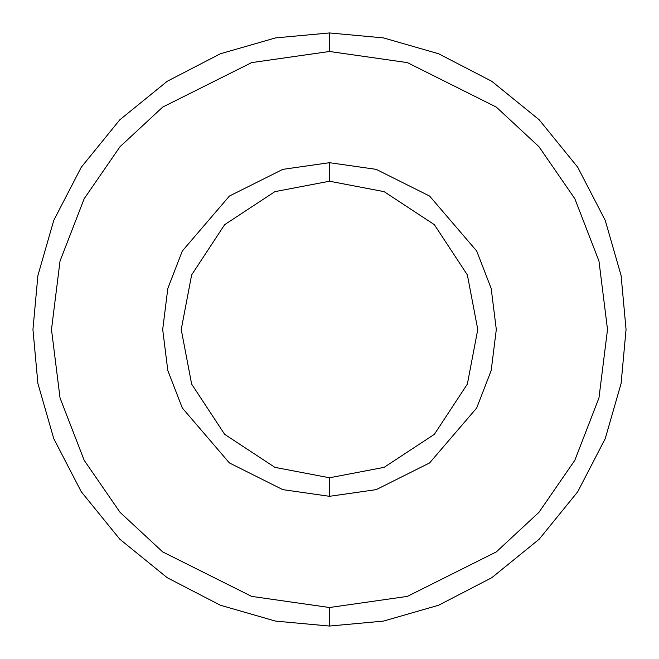 <?xml version="1.0" encoding="UTF-8"?>
<svg xmlns="http://www.w3.org/2000/svg" width="659" height="659" viewBox="0 0 659 659"><rect width="100%" height="100%" fill="white"/><g stroke="black" fill="none" stroke-linecap="round" stroke-linejoin="round"><path stroke-width="0.99" d="M477.775 329.5L467.363 384.082L434.347 434.347L384.082 467.363L329.5 477.775L329.5 496.309L376.207 489.637L429.586 462.947L476.688 407.995L491.177 370.564L496.309 329.5L491.177 288.436L476.688 251.005L429.586 196.053L376.207 169.363L329.5 162.691L329.5 181.225L384.082 191.637L434.347 224.653L467.363 274.918L477.775 329.5L467.363 274.918L434.347 224.653L384.082 191.637L329.5 181.225L274.918 191.637L224.653 224.653L191.637 274.918L181.225 329.5L191.637 384.082L224.653 434.347L274.918 467.363L329.5 477.775L384.082 467.363L434.347 434.347L467.363 384.082L477.775 329.5M329.5 51.484L407.344 62.605L496.309 107.087L538.963 146.693L574.805 198.672L598.965 261.063L607.516 329.5L598.965 397.937L574.805 460.328L538.963 512.307L496.309 551.913L407.344 596.395L329.5 607.516L329.5 626.05L383.464 621.099L438.655 605.226L491.779 577.712L539.194 539.194L577.712 491.779L605.226 438.655L621.099 383.464L626.05 329.5L621.099 275.536L605.226 220.345L577.712 167.221L539.194 119.806L491.779 81.288L438.655 53.774L383.464 37.901L329.5 32.95L329.5 51.484L251.656 62.605L162.691 107.087L120.037 146.693L84.195 198.672L60.035 261.063L51.484 329.5L60.035 397.937L84.195 460.328L120.037 512.307L162.691 551.913L251.656 596.395L329.5 607.516L407.344 596.395L496.309 551.913L538.963 512.307L574.805 460.328L598.965 397.937L607.516 329.5L598.965 261.063L574.805 198.672L538.963 146.693L496.309 107.087L407.344 62.605L329.5 51.484L329.5 32.95L383.464 37.901L438.655 53.774L491.779 81.288L539.194 119.806L577.712 167.221L605.226 220.345L621.099 275.536L626.05 329.5L621.099 383.464L605.226 438.655L577.712 491.779L539.194 539.194L491.779 577.712L438.655 605.226L383.464 621.099L329.5 626.05L275.536 621.099L220.345 605.226L167.221 577.712L119.806 539.194L81.288 491.779L53.774 438.655L37.901 383.464L32.95 329.5L37.901 275.536L53.774 220.345L81.288 167.221L119.806 119.806L167.221 81.288L220.345 53.774L275.536 37.901L329.5 32.95L275.536 37.901L220.345 53.774L167.221 81.288L119.806 119.806L81.288 167.221L53.774 220.345L37.901 275.536L32.95 329.5L37.901 383.464L53.774 438.655L81.288 491.779L119.806 539.194L167.221 577.712L220.345 605.226L275.536 621.099L329.5 626.05L329.5 607.516L251.656 596.395L162.691 551.913L120.037 512.307L84.195 460.328L60.035 397.937L51.484 329.5L60.035 261.063L84.195 198.672L120.037 146.693L162.691 107.087L251.656 62.605L329.5 51.484M329.5 162.691L376.207 169.363L429.586 196.053L476.688 251.005L491.177 288.436L496.309 329.5L491.177 370.564L476.688 407.995L429.586 462.947L376.207 489.637L329.5 496.309L282.793 489.637L229.414 462.947L182.312 407.995L167.823 370.564L162.691 329.5L167.823 288.436L182.312 251.005L229.414 196.053L282.793 169.363L329.5 162.691L282.793 169.363L229.414 196.053L182.312 251.005L167.823 288.436L162.691 329.5L167.823 370.564L182.312 407.995L229.414 462.947L282.793 489.637L329.5 496.309L329.5 477.775L274.918 467.363L224.653 434.347L191.637 384.082L181.225 329.5L191.637 274.918L224.653 224.653L274.918 191.637L329.5 181.225L329.5 162.691"/></g></svg>
